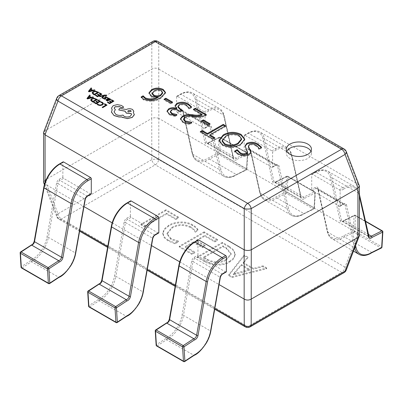 <?xml version="1.0" encoding="UTF-8"?>
<svg xmlns="http://www.w3.org/2000/svg" width="403" height="403" viewBox="0 0 403 403"><rect width="100%" height="100%" fill="white"/><g stroke="black" fill="none" stroke-linecap="round" stroke-linejoin="round"><path stroke-width="0.3" stroke-dasharray="2.02 1.51" d="M286.84 151.271A12.569 7.259 0 0 0 286.326 153.326A12.569 7.259 0 0 0 290.009 158.455A12.569 7.259 0 0 0 303.706 160.031A12.569 7.259 0 0 0 311.464 153.326A12.569 7.259 0 0 0 310.955 151.271M195.259 232.183L197.989 230.607C196.991 228.723 195.238 227.096 192.735 225.735C186.554 221.579 174.781 222.033 168.792 226.088L164.429 229.569L162.782 233.75L164.197 237.71L168.232 241.024L175.078 243.835L178.413 241.911L170.993 239.463L167.023 234.219L171.93 228.133C177.94 224.783 184.121 224.597 190.463 227.579C192.785 228.869 194.382 230.405 195.259 232.183L195.259 231.362L197.989 229.786L197.989 230.607M229.111 247.084L222.345 243.18L197.46 257.547L204.482 261.602C210.779 265.733 223.081 266.438 229.619 262.111L233.69 258.842L235.191 254.928L233.549 250.651L229.111 247.084L229.111 246.263L222.345 242.359L222.345 243.18M232.057 277.521L266.655 268.761L263.013 266.66L253.517 269.234L243.236 263.3L247.84 257.9L244.198 255.794L228.718 275.597L232.057 277.521L232.057 276.7L266.655 267.94L266.655 268.761M214.759 241.951L217.489 240.374L204.135 232.667L179.249 247.034L191.994 254.394L194.73 252.817L185.32 247.387L193.516 242.656L202.316 247.734L205.046 246.157L196.246 241.08L204.744 236.173L214.759 241.951L214.759 241.13L217.489 239.553L217.489 240.374M175.91 219.524L178.645 217.947L165.895 210.588L141.01 224.96L144.35 226.884L166.504 214.094L175.91 219.524L175.91 218.703L178.645 217.126L178.645 217.947M45.071 182.504L45.071 184.116L83.98 206.578M112.18 222.859L151.528 245.578M179.728 261.859L219.076 284.573M158.837 69.17L357.929 184.116L357.929 233.377L158.837 118.432L158.752 69.12C156.44 67.845 154.127 67.845 151.81 69.12L151.73 118.432L45.071 180.01L45.071 130.748L151.73 69.17M346.253 270.075A5.027 2.771 21.1 0 0 345.028 267.159L158.752 159.613A5.027 1.536 0 0 0 151.81 159.613L57.972 213.792L45.071 180.01M151.73 118.432L151.81 159.613A5.027 2.902 60 0 0 155.281 164.832L341.558 272.378L247.719 326.556L61.442 219.01L155.281 164.832A5.027 2.902 120 0 0 158.752 159.613L158.837 118.432M45.071 184.116L57.972 217.796L79.754 230.375M357.929 233.377L345.028 267.159A5.027 2.902 120 0 1 341.558 272.378A5.027 2.902 60 0 0 344.071 272.624M359.29 185.4L357.929 184.116M45.071 130.748L43.71 132.033M57.972 213.792A5.027 2.771 -21.1 0 0 56.747 216.708A5.027 2.771 -21.1 0 0 57.972 217.796A5.027 2.902 120 0 0 58.929 219.257A5.027 2.902 120 0 0 61.442 219.01A5.027 2.902 -120 0 1 57.972 213.792M44.99 180.065L43.6 182.242M44.627 183.869L44.99 184.07M158.752 118.391C156.44 117.57 154.127 117.57 151.81 118.391M44.99 130.794L57.972 97.063A5.027 2.771 21.1 0 0 56.747 98.151M158.752 69.12L158.752 42.884A5.027 4 -0 0 0 151.81 42.884L151.81 69.12M359.4 235.609L358.01 233.433M346.253 151.518A5.027 2.771 -21.1 0 0 345.028 150.43L358.01 184.156M261.179 147.528L261.567 148.128L261.567 147.307M261.567 148.128L258.968 149.629L258.968 148.808M258.968 149.629C258.585 148.223 257.532 147.009 255.799 145.987L255.799 145.166M255.799 145.987C253.845 144.652 251.724 144.445 249.432 145.372L249.432 144.551M249.432 145.372L248.409 146.909M250.807 152.49L250.842 152.923L249.049 155.351L249.049 154.53M249.049 155.351C245.13 156.878 241.442 156.586 237.992 154.475L237.992 153.654M237.992 154.475L234.576 151.941L234.576 151.12M234.576 151.941L235.075 151.654M247.482 152.732L246.263 149.851L246.263 149.029M246.263 149.851L245.105 146.279M244.712 139.529L244.737 139.932L240.586 145.221L240.586 144.4M240.586 145.221C234.702 148.455 228.708 148.581 222.612 145.599L222.612 144.778M222.612 145.599L219.091 141L219.111 140.587M241.563 139.594L239.15 136.37C234.576 134.239 230.158 134.421 225.902 136.924L222.154 141.282M225.902 136.924L225.902 136.103M239.15 136.37L239.15 135.554M214.089 138.174L214.799 138.582L212.844 139.71L200.271 132.451L200.271 131.63M200.271 132.451L200.986 132.038M224.924 126.159L225.635 126.567L225.635 125.746M225.635 126.567L209.812 135.705M214.799 138.582L214.799 137.761M212.844 139.71L212.844 138.889M209.318 124.154L210.028 124.567L208.296 125.565L201.576 121.686L201.576 120.865M201.576 121.686L202.286 121.278M210.028 124.567L210.028 123.746M208.296 125.565L208.296 124.744M205.631 115.016L206.341 115.429L205.465 115.938C202.024 117.636 198.044 118.074 193.531 117.253C190.292 116.679 187.39 116.956 184.831 118.084L184.831 117.263M184.831 118.084L183.546 119.701M190.428 123.046L191.813 123.066L191.813 122.245M191.813 123.066L189.637 124.32L189.637 123.499M189.637 124.32C187.073 124.361 184.891 123.847 183.098 122.784L183.098 121.963M183.098 122.784L180.473 119.54L180.514 119.137M202.059 115.208L193.334 110.17L193.334 109.349M193.334 110.17L194.05 109.762M206.341 115.429L206.341 114.608M205.465 115.938L205.465 115.117M191.188 107.087L191.546 107.702L191.546 106.881M191.546 107.702L189.163 109.077L189.163 108.256M189.163 109.077L186.438 105.939L186.438 105.118M186.438 105.939C184.166 104.579 181.778 104.442 179.275 105.526L179.275 104.704M179.275 105.526L177.945 107.208M181.572 110.639L182.282 111.047L182.282 110.226M182.282 111.047L180.327 112.175L180.327 111.354M180.327 112.175L178.932 111.369L178.932 110.548M178.932 111.369C176.69 109.843 174.267 109.616 171.653 110.679L171.653 109.858M171.653 110.679L170.429 111.827M175.683 115.288L176.917 115.399L176.917 114.578M176.917 115.399L174.962 116.522L174.962 115.701M174.962 116.522L169.532 114.956L169.532 114.135M169.532 114.956L167.038 111.893L167.079 111.48M176.811 109.137L175.078 106.13M171.814 102.503L172.524 102.911L170.791 103.914L164.071 100.035L164.071 99.214M164.071 100.035L164.782 99.622M172.524 102.911L172.524 102.09M170.791 103.914L170.791 103.092M165.467 92.861L165.502 93.259L161.004 98.302C155.593 101.727 149.735 102.256 143.438 99.884L141.146 97.748L141.146 96.932M141.146 97.748L141.503 97.541M157.855 97.526L157.8 96.67M157.8 97.491C155.281 97.964 153.08 97.672 151.19 96.604L151.19 95.783M151.19 96.604L148.974 93.733L149.009 93.33M161.004 98.302L161.004 97.481M143.438 99.884L143.438 99.062M162.605 93.189L161.306 91.426C158.863 90.337 156.5 90.428 154.218 91.708L152.269 93.99M154.218 91.708L154.218 90.887M161.306 91.426L161.306 90.604M266.655 267.94L263.013 265.839L263.013 266.66M263.013 265.839L253.517 268.413L253.517 269.234M253.517 268.413L243.236 262.479L243.236 263.3M243.236 262.479L247.84 257.079L247.84 257.9M247.84 257.079L244.198 254.973L244.198 255.794M244.198 254.973L228.718 274.775L228.718 275.597M228.718 274.775L232.057 276.7M241.342 264.539L249.664 269.345L233.312 273.924L241.342 264.539L241.342 265.36L249.664 270.166L233.392 274.791L241.342 265.36M249.664 269.345L249.664 270.166M234.662 272.685L234.662 273.506M233.312 273.924L233.312 274.745M233.392 273.969L233.392 274.791M235.523 273.184L235.523 274.005M222.345 242.359L197.46 256.726L197.46 257.547M197.46 256.726L204.482 260.781L204.482 261.602M204.482 260.781C210.779 264.912 223.081 265.617 229.619 261.29L229.619 262.111M229.619 261.29L233.69 258.021L235.191 254.107L233.549 249.83L229.111 246.263M226.355 259.32C219.957 262.68 213.575 262.64 207.197 259.194L203.53 257.079L222.955 245.865L226.486 247.9L231.085 253.527L226.355 259.32L226.355 260.142C219.957 263.502 213.575 263.461 207.197 260.016L203.53 257.9L222.955 246.686L226.486 248.722L231.085 254.348L226.355 260.142M207.197 259.194L207.197 260.016M203.53 257.079L203.53 257.9M226.486 247.9L226.486 248.722M222.955 245.865L222.955 246.686M217.489 239.553L204.135 231.846L204.135 232.667M204.135 231.846L179.249 246.213L179.249 247.034M179.249 246.213L191.994 253.573L191.994 254.394M191.994 253.573L194.73 251.996L194.73 252.817M194.73 251.996L185.32 246.565L185.32 247.387M185.32 246.565L193.516 241.835L193.516 242.656M193.516 241.835L202.316 246.913L202.316 247.734M202.316 246.913L205.046 245.336L205.046 246.157M205.046 245.336L196.246 240.259L196.246 241.08M196.246 240.259L204.744 235.352L204.744 236.173M204.744 235.352L214.759 241.13M197.989 229.786C196.991 227.902 195.238 226.274 192.735 224.914L192.735 225.735M192.735 224.914C186.554 220.758 174.781 221.212 168.792 225.267L168.792 226.088M168.792 225.267L164.429 228.748L162.782 232.929L164.197 236.888L168.232 240.203L168.232 241.024M168.232 240.203L175.078 243.014L175.078 243.835M175.078 243.014L178.413 241.09L178.413 241.911M178.413 241.09L170.993 238.641L170.993 239.463M170.993 238.641L167.023 233.402L171.93 227.312L171.93 228.133M171.93 227.312C177.94 223.962 184.121 223.776 190.463 226.758L190.463 227.579M190.463 226.758C192.785 228.048 194.382 229.584 195.259 231.362M178.645 217.126L165.895 209.767L165.895 210.588M165.895 209.767L141.01 224.139L141.01 224.96M141.01 224.139L144.35 226.063L144.35 226.884M144.35 226.063L166.504 213.273L166.504 214.094M166.504 213.273L175.91 218.703M382.85 231.806A1.008 0.539 3.3 0 0 382.558 231.398L381.656 246.742L354.64 231.141A1.008 0.539 3.3 0 0 353.219 231.085L343.794 235.765A22.125 12.77 -60 0 1 327.594 231.105L318.048 188.347A4.02 2.322 120 0 0 315.277 187.395L311.71 189.45A1.008 0.579 -120 0 0 312.421 190.684L339.442 206.281A1.008 0.579 -120 0 0 339.946 206.331A1.008 0.579 -120 0 0 340.152 205.873L340.152 191.093A1.008 0.579 -120 0 0 339.442 189.863L312.421 174.262A1.008 0.579 -120 0 0 311.917 174.212A1.008 0.579 -120 0 0 311.71 174.67L311.71 189.45M372.024 252.651L344.505 236.999L343.794 235.765M311.71 174.67L315.277 172.615A22.125 12.77 -60 0 1 330.525 177.849L340.072 220.612A4.02 2.322 120 0 0 343.633 220.985A4.02 2.322 120 0 0 343.719 220.899L344.333 220.537L368.337 234.395M312.421 190.684L315.987 188.624A3.017 1.743 -60 0 1 317.493 188.473A3.017 1.743 -60 0 1 318.068 189.339L327.614 232.103A23.127 13.354 120 0 0 331.991 238.722A23.127 13.354 120 0 0 344.505 236.999L353.879 232.34L380.9 247.941A1.008 0.579 -60 0 0 381.656 246.742A1.008 0.539 -176.7 0 1 381.953 247.15M365.435 221.398L354.877 215.303L343.719 220.899L343.814 220.512C342.57 221.373 341.981 221.635 342.046 221.302A3.017 1.743 -60 0 1 341.477 220.441L331.931 177.678A23.127 13.354 120 0 0 327.553 171.058A23.127 13.354 120 0 0 315.987 172.202L312.421 174.262M343.719 220.899L354.116 215.741A1.008 0.539 -176.7 0 1 355.537 215.796L382.558 231.398A1.008 0.579 -60 0 0 382.558 231.337A1.008 0.579 -60 0 0 382.351 230.879M272.604 166.872L276.171 164.817A4.02 2.322 -60 0 1 278.941 165.769L288.488 208.527A22.125 12.77 120 0 0 303.741 213.766A22.125 12.77 120 0 0 304.688 213.187L303.973 213.6L276.952 197.999L286.332 193.344L313.353 208.94A1.008 0.579 -60 0 0 314.108 207.741A1.008 0.539 -176.7 0 1 314.405 208.155A1.008 0.539 -176.7 0 1 314.113 208.507L315.01 193.163A1.008 0.539 3.3 0 0 315.302 192.81A1.008 0.539 3.3 0 0 315.005 192.397L314.108 207.741L287.092 192.145A1.008 0.539 3.3 0 0 285.672 192.085L276.246 196.765A22.125 12.77 -60 0 1 260.046 192.11L250.5 149.347A4.02 2.322 120 0 0 247.729 148.395L244.163 150.455A1.008 0.579 -120 0 0 244.873 151.684L271.894 167.285A1.008 0.579 -120 0 0 272.398 167.336A1.008 0.579 -120 0 0 272.604 166.872L272.604 152.092A1.008 0.579 -120 0 0 271.894 150.863L244.873 135.262A1.008 0.579 -120 0 0 244.369 135.212A1.008 0.579 -120 0 0 244.163 135.675L244.163 150.455M244.163 135.675L247.729 133.615A22.125 12.77 -60 0 1 262.978 138.854L272.524 181.617A4.02 2.322 120 0 0 276.08 181.985A4.02 2.322 120 0 0 276.171 181.904L276.785 181.536L303.807 197.138L314.345 191.904A1.008 0.579 -60 0 1 314.798 191.878A1.008 1.008 0 0 1 315.302 192.81L314.405 208.155A1.008 1.008 0 0 1 313.846 208.996A1.008 0.62 63.6 0 1 313.353 208.94L304.21 213.691L313.846 208.996A1.008 0.62 63.6 0 0 314.113 208.507L304.688 213.187L303.53 214.225C298.658 216.844 294.638 217.207 291.465 215.323A23.127 13.354 -60 0 1 287.082 208.704L277.536 165.94A3.017 1.743 120 0 0 276.967 165.074A3.017 1.743 120 0 0 275.461 165.225L271.894 167.285M271.894 150.863L275.461 148.803A23.127 13.354 -60 0 1 287.022 147.659A23.127 13.354 -60 0 1 291.399 154.278L300.95 197.042A3.017 1.743 120 0 0 301.52 197.903A3.017 1.743 120 0 0 303.026 197.757A3.017 1.743 120 0 0 303.807 197.138L304.613 198.321A4.02 2.322 -60 0 1 304.522 198.407A4.02 2.322 -60 0 1 303.741 198.986A4.02 2.322 -60 0 1 300.965 198.034L291.419 155.271A22.125 12.77 120 0 0 276.171 150.037L272.604 152.092M304.613 198.321L315.01 193.163A1.008 0.62 63.6 0 0 314.345 191.904L287.329 176.302L276.171 181.904L276.267 181.511C275.022 182.373 274.433 182.635 274.498 182.307A3.017 1.743 -60 0 1 273.929 181.441L264.383 138.682A23.127 13.354 120 0 0 260 132.058A23.127 13.354 120 0 0 248.439 133.207L244.873 135.262M244.873 151.684L248.439 149.624A3.017 1.743 -60 0 1 249.946 149.478A3.017 1.743 -60 0 1 250.52 150.339L260.066 193.102A23.127 13.354 120 0 0 264.444 199.722A23.127 13.354 120 0 0 276.952 197.999L276.246 196.765M276.171 181.904L286.568 176.741A1.008 0.539 -176.7 0 1 287.989 176.796L315.005 192.397A1.008 0.579 -60 0 0 315.01 192.342A1.008 0.579 -60 0 0 314.798 191.878L287.782 176.282A1.008 0.579 -60 0 1 287.989 176.741A1.008 0.579 -60 0 1 287.989 176.796L287.092 192.145A1.008 0.579 -60 0 1 286.382 193.314A1.008 0.579 -60 0 1 286.332 193.344A1.008 0.62 63.6 0 1 285.672 192.085L286.568 176.741A1.008 0.62 63.6 0 1 286.83 176.252A1.008 0.62 63.6 0 1 287.329 176.302A1.008 0.579 -60 0 1 287.782 176.282A1.008 1.008 0 0 0 286.83 176.252L276.332 181.466M205.056 127.877L208.623 125.817A4.02 2.322 -60 0 1 211.394 126.769L220.94 169.532A22.125 12.77 120 0 0 236.188 174.766A22.125 12.77 120 0 0 237.14 174.187L236.425 174.6L209.404 158.999L218.784 154.344L245.8 169.945A1.008 0.579 -60 0 0 246.56 168.746A1.008 0.539 -176.7 0 1 246.853 169.154A1.008 0.539 -176.7 0 1 246.56 169.507L247.462 154.163A1.008 0.539 3.3 0 0 247.754 153.81A1.008 0.539 3.3 0 0 247.457 153.397L246.56 168.746L219.539 153.145A1.008 0.539 3.3 0 0 218.119 153.085L208.699 157.764A22.125 12.77 -60 0 1 192.498 153.11L182.952 110.346A4.02 2.322 120 0 0 180.181 109.394L176.615 111.455A1.008 0.579 -120 0 0 177.325 112.684L204.346 128.285A1.008 0.579 -120 0 0 204.845 128.335A1.008 0.579 -120 0 0 205.056 127.877L205.056 113.097A1.008 0.579 -120 0 0 204.346 111.863L177.325 96.267A1.008 0.579 -120 0 0 176.821 96.216A1.008 0.579 -120 0 0 176.615 96.675L176.615 111.455M176.615 96.675L180.181 94.614A22.125 12.77 -60 0 1 195.43 99.853L204.976 142.617A4.02 2.322 120 0 0 208.532 142.984A4.02 2.322 120 0 0 208.623 142.904L209.238 142.541L236.254 158.137L246.797 152.903A1.008 0.579 -60 0 1 247.251 152.883A1.008 1.008 0 0 1 247.754 153.81L246.853 169.154A1.008 1.008 0 0 1 246.298 169.995A1.008 0.62 63.6 0 1 245.8 169.945L236.662 174.69L246.298 169.995A1.008 0.62 63.6 0 0 246.56 169.507L237.14 174.187L235.982 175.229C231.11 177.844 227.091 178.212 223.917 176.323A23.127 13.354 -60 0 1 219.534 169.703L209.988 126.94A3.017 1.743 120 0 0 209.419 126.079A3.017 1.743 120 0 0 207.908 126.225L204.346 128.285M204.346 111.863L207.908 109.807A23.127 13.354 -60 0 1 219.474 108.659A23.127 13.354 -60 0 1 223.851 115.283L233.397 158.041A3.017 1.743 120 0 0 233.972 158.908A3.017 1.743 120 0 0 235.478 158.757A3.017 1.743 120 0 0 236.254 158.137L237.065 159.326A4.02 2.322 -60 0 1 236.974 159.407A4.02 2.322 -60 0 1 236.188 159.991A4.02 2.322 -60 0 1 233.418 159.034L223.872 116.276A22.125 12.77 120 0 0 208.623 111.037L205.056 113.097M237.065 159.326L247.462 154.163A1.008 0.62 63.6 0 0 246.797 152.903L219.781 137.302L208.623 142.904L208.719 142.511C207.474 143.372 206.885 143.639 206.951 143.307A3.017 1.743 -60 0 1 206.381 142.445L196.835 99.682A23.127 13.354 120 0 0 192.453 93.063A23.127 13.354 120 0 0 180.892 94.206L177.325 96.267M177.325 112.684L180.892 110.629A3.017 1.743 -60 0 1 182.398 110.477A3.017 1.743 -60 0 1 182.972 111.339L192.518 154.102A23.127 13.354 120 0 0 196.896 160.721A23.127 13.354 120 0 0 209.404 158.999L208.699 157.764M208.623 142.904L219.02 137.74A1.008 0.539 -176.7 0 1 220.441 137.801L247.457 153.397A1.008 0.579 -60 0 0 247.462 153.341A1.008 0.579 -60 0 0 247.251 152.883L220.234 137.282A1.008 0.579 -60 0 1 220.441 137.74A1.008 0.579 -60 0 1 220.441 137.801L219.539 153.145A1.008 0.579 -60 0 1 218.834 154.319A1.008 0.579 -60 0 1 218.784 154.344A1.008 0.62 63.6 0 1 218.119 153.085L219.02 137.74A1.008 0.62 63.6 0 1 219.282 137.252A1.008 0.62 63.6 0 1 219.781 137.302A1.008 0.579 -60 0 1 220.234 137.282A1.008 1.008 0 0 0 219.282 137.252L208.779 142.466M220.325 277.531A1.008 0.438 -169.9 0 0 220.028 277.138L210.482 330.923L183.466 315.322L193.012 261.537L220.028 277.138A3.017 1.743 120 0 1 222.108 274.025L225.675 271.965L198.654 256.363A1.008 0.579 60 0 1 197.944 255.134L194.377 257.195A4.02 2.322 120 0 0 191.606 261.346L182.06 315.131A22.125 12.77 -60 0 1 166.812 337.976A22.125 12.77 -60 0 1 165.86 338.495L166.575 339.724L194.095 355.375M166.192 323.05L165.935 323.544A4.02 2.322 120 0 0 166.026 323.523A4.02 2.322 120 0 0 166.812 323.201A4.02 2.322 120 0 0 169.582 319.045L179.128 265.26A22.125 12.77 -60 0 1 194.377 242.415L197.944 240.354A1.008 0.579 60 0 1 198.155 239.896M197.944 255.134L197.944 240.354M156.147 345.17A1.008 0.62 176.4 0 1 156.44 344.696L155.538 330.384A1.008 0.62 -3.6 0 0 155.246 330.858M152.777 238.531A1.008 0.438 -169.9 0 0 152.48 238.138L142.934 291.923L115.918 276.327L125.464 222.542L152.48 238.138A3.017 1.743 120 0 1 154.561 235.025L158.127 232.964L131.106 217.368A1.008 0.579 60 0 1 130.396 216.134L126.829 218.194A4.02 2.322 120 0 0 124.059 222.345L114.512 276.131A22.125 12.77 -60 0 1 99.259 298.981A22.125 12.77 -60 0 1 98.312 299.494L99.027 300.724L126.547 316.375M98.644 284.05L98.387 284.548A4.02 2.322 120 0 0 98.478 284.528A4.02 2.322 120 0 0 99.259 284.201A4.02 2.322 120 0 0 102.035 280.045L111.581 226.259A22.125 12.77 -60 0 1 126.829 203.414L130.396 201.354A1.008 0.579 60 0 1 130.602 200.896M130.396 216.134L130.396 201.354M88.595 306.169A1.008 0.62 176.4 0 1 88.887 305.696L87.99 291.389A1.008 0.62 -3.6 0 0 87.698 291.863M85.229 199.535A1.008 0.438 -169.9 0 0 84.932 199.142L75.386 252.928L48.365 237.327L57.911 183.541L84.932 199.142A3.017 1.743 120 0 1 87.013 196.024L90.579 193.969L63.558 178.368A1.008 0.579 60 0 1 62.848 177.134L59.281 179.194A4.02 2.322 120 0 0 56.511 183.35L46.965 237.135A22.125 12.77 -60 0 1 31.711 259.98A22.125 12.77 -60 0 1 30.764 260.494L31.479 261.728L58.999 277.375M31.096 245.054L30.84 245.548A4.02 2.322 120 0 0 30.925 245.528A4.02 2.322 120 0 0 31.711 245.2A4.02 2.322 120 0 0 34.487 241.049L44.033 187.264A22.125 12.77 -60 0 1 59.281 164.414L62.848 162.359A1.008 0.579 60 0 1 63.054 161.895M62.848 177.134L62.848 162.359M21.047 267.169A1.008 0.62 176.4 0 1 21.339 266.695L20.442 252.389A1.008 0.62 -3.6 0 0 20.15 252.862M104.765 103.767L104.266 104.135M105.924 105.092L102.15 107.354M107.052 105.173L104.765 103.853M101.158 101.894L100.619 102.286M103.511 103.727L102.609 102.523L101.158 101.979M102.689 103.672L101.878 104.634L100.115 105.123L98.453 104.72L97.687 103.979L97.103 104.317M98.136 99.944L97.642 100.312M99.345 101.294L97.954 102.176L96.403 101.279L95.904 101.566M97.385 102.422L96.07 103.264L94.393 102.297L93.894 102.589M100.468 101.37L98.136 100.025M97.314 99.551L93.828 98.241L91.562 98.795L90.675 100.065M91.416 99.989L92.917 101.445L96.191 99.47M90.257 95.476L89.637 95.118L86.952 98.579M93.541 97.375L92.927 97.017L91.32 97.461L89.557 96.362M88.05 98.221L90.554 97.586M111.601 99.768L111.107 100.135M112.805 101.118L111.419 102.004L109.868 101.108L109.369 101.395M110.85 102.251L109.535 103.092L107.858 102.125L107.359 102.412M113.933 101.198L111.601 99.853M109.132 98.428L108.588 98.115L105.994 99.909M110.644 99.496L110.17 98.942L108.815 98.609M108.422 100.735L106.755 99.979M107.656 99.279L109.117 99.879L109.858 99.435L109.581 99.118M109.656 99.657L109.858 99.405M107.742 97.753L105.939 96.78L104.589 97.37M105.143 98.438L104.513 98.775L103.405 98.01L102.876 98.317M105.667 97.914L105.374 97.425M105.924 98.619L105.667 98M103.48 95.758L101.773 97.753M103.148 95.854L103.465 95.748M106.78 95.435L104.377 95.143L99.405 96.388M99.586 92.831L99.093 93.199M100.79 94.181L99.405 95.068L97.853 94.171L97.355 94.458M98.836 95.315L97.521 96.156L95.843 95.189L95.345 95.476M101.919 94.262L99.586 92.917M98.765 92.443L95.279 91.128L93.007 91.688L92.126 92.952M92.861 92.881L94.367 94.332L97.642 92.363M91.708 88.368L91.088 88.01L88.403 91.466M94.992 90.262L94.373 89.904L92.771 90.353L91.007 89.249M89.501 91.108L92.005 90.474M123.595 107.042L121.449 105.521L117.253 104.699L113.183 105.732L111.5 108.135M112.16 109.792L111.424 112.2M115.374 109.742L114.13 108.17M131.544 114.517L130.27 116.346C128.214 117.328 126.159 117.328 124.099 116.346L122.93 115.137C120.381 115.802 118.014 115.575 115.837 114.462L114.044 111.908M133.816 111.314L132.522 109.561C130.466 108.583 128.411 108.583 126.351 109.561L119.444 108.563L118.764 110.059M134.34 114.744L133.393 112.422M127.801 111.299L128.295 112.039L131.197 111.304M107.742 246.535L147.307 269.375M175.295 285.536L214.854 308.376M157.795 41.423A5.027 2.902 120 0 1 158.752 42.884L345.028 150.43A5.027 2.902 120 0 0 344.071 148.969M58.929 95.607A5.027 2.902 -120 0 0 57.972 97.063L151.81 42.884A5.027 2.902 60 0 1 152.767 41.423M245.205 326.803A5.027 2.902 120 0 0 247.719 326.556A5.027 2.902 -120 0 0 250.233 326.803M193.531 117.253L193.531 116.432M354.64 231.141A1.008 0.579 -60 0 1 353.93 232.314A1.008 0.579 -60 0 1 353.879 232.34A1.008 0.62 63.6 0 1 353.219 231.085L354.116 215.741A1.008 0.62 63.6 0 1 354.378 215.247A1.008 0.62 63.6 0 1 354.877 215.303A1.008 0.579 -60 0 1 355.33 215.278A1.008 0.579 -60 0 1 355.537 215.741A1.008 0.579 -60 0 1 355.537 215.796L354.64 231.141M381.394 247.996A1.008 0.62 63.6 0 1 380.9 247.941L371.521 252.595A23.127 13.354 -60 0 1 370.574 253.175A23.127 13.354 -60 0 1 359.013 254.323M340.152 205.873L343.719 203.812A4.02 2.322 -60 0 1 346.489 204.764A1.008 0.695 167.4 0 1 345.084 204.936L318.068 189.339A1.008 0.695 167.4 0 1 317.781 188.977L327.327 231.735A1.008 0.695 167.4 0 0 327.614 232.103L354.635 247.699L345.084 204.936A3.017 1.743 120 0 0 344.515 204.074A3.017 1.743 120 0 0 343.008 204.225L339.442 206.281M354.721 248.072A23.127 13.354 -60 0 1 354.635 247.699A1.008 0.695 167.4 0 0 354.831 247.785M339.442 189.863L343.008 187.803A23.127 13.354 -60 0 1 354.569 186.66A23.127 13.354 -60 0 1 358.952 193.279L368.498 236.042A3.017 1.743 120 0 0 369.067 236.904L342.046 221.302A3.017 1.743 -60 0 0 344.333 220.537M368.785 236.405A1.008 0.695 167.4 0 0 368.498 236.042L341.477 220.441A1.008 0.695 167.4 0 0 340.072 220.612M359.4 196.211L358.967 194.271A1.008 0.695 167.4 0 0 359.239 193.642A1.008 0.695 167.4 0 0 358.952 193.279L331.931 177.678A1.008 0.695 167.4 0 0 330.525 177.849M346.489 204.764L355.632 245.709M358.967 194.271A22.125 12.77 120 0 0 343.719 189.032A1.008 0.579 60 0 0 343.008 187.803L315.987 172.202A1.008 0.579 60 0 0 315.484 172.152L311.917 174.212M315.277 187.395A1.008 0.579 60 0 0 315.987 188.624L343.008 204.225A1.008 0.579 60 0 0 343.507 204.276L339.946 206.331M343.719 189.032L340.152 191.093M343.719 203.812A1.008 0.579 60 0 1 343.507 204.276L344.515 204.074L317.493 188.473L317.781 188.977A1.008 0.695 167.4 0 1 318.048 188.347M315.277 172.615A1.008 0.579 60 0 1 315.484 172.152C320.355 169.537 324.38 169.169 327.553 171.058L354.569 186.66C356.705 187.707 358.262 190.035 359.239 193.642L359.4 194.367M353.532 251.16L331.991 238.722C329.861 237.669 328.304 235.342 327.327 231.735A1.008 0.695 167.4 0 1 327.594 231.105M303.973 213.6A23.127 13.354 -60 0 1 303.026 214.174A23.127 13.354 -60 0 1 291.465 215.323L264.444 199.722C262.313 198.674 260.756 196.342 259.779 192.74A1.008 0.695 167.4 0 1 260.046 192.11M278.941 165.769A1.008 0.695 167.4 0 1 277.536 165.94L250.52 150.339A1.008 0.695 167.4 0 1 250.228 149.976L259.779 192.74A1.008 0.695 167.4 0 0 260.066 193.102L287.082 208.704A1.008 0.695 167.4 0 0 288.488 208.527M262.978 138.854A1.008 0.695 167.4 0 1 264.383 138.682L291.399 154.278A1.008 0.695 167.4 0 1 291.691 154.641L301.237 197.405A1.008 0.695 167.4 0 0 300.95 197.042L273.929 181.441A1.008 0.695 167.4 0 0 272.524 181.617M276.785 181.536A3.017 1.743 -60 0 1 274.498 182.307L301.52 197.903L301.237 197.405A1.008 0.695 167.4 0 1 300.965 198.034M276.171 150.037A1.008 0.579 60 0 0 275.461 148.803L248.439 133.207A1.008 0.579 60 0 0 247.936 133.156L244.369 135.212M247.729 148.395A1.008 0.579 60 0 0 248.439 149.624L275.461 165.225A1.008 0.579 60 0 0 275.959 165.275L272.398 167.336M276.171 164.817A1.008 0.579 60 0 1 275.959 165.275L276.967 165.074L249.946 149.478L250.228 149.976A1.008 0.695 167.4 0 1 250.5 149.347M247.729 133.615A1.008 0.579 60 0 1 247.936 133.156C252.807 130.537 256.827 130.174 260 132.058L287.022 147.659C289.158 148.707 290.709 151.039 291.691 154.641A1.008 0.695 167.4 0 1 291.419 155.271M236.425 174.6A23.127 13.354 -60 0 1 235.478 175.179A23.127 13.354 -60 0 1 223.917 176.323L196.896 160.721C194.765 159.674 193.208 157.346 192.226 153.739A1.008 0.695 167.4 0 1 192.498 153.11M211.394 126.769A1.008 0.695 167.4 0 1 209.988 126.94L182.972 111.339A1.008 0.695 167.4 0 1 182.68 110.976L192.226 153.739A1.008 0.695 167.4 0 0 192.518 154.102L219.534 169.703A1.008 0.695 167.4 0 0 220.94 169.532M195.43 99.853A1.008 0.695 167.4 0 1 196.835 99.682L223.851 115.283A1.008 0.695 167.4 0 1 224.144 115.646L233.69 158.404A1.008 0.695 167.4 0 0 233.397 158.041L206.381 142.445A1.008 0.695 167.4 0 0 204.976 142.617M209.238 142.541A3.017 1.743 -60 0 1 206.951 143.307L233.972 158.908L233.69 158.404A1.008 0.695 167.4 0 1 233.418 159.034M208.623 111.037A1.008 0.579 60 0 0 207.908 109.807L180.892 94.206A1.008 0.579 60 0 0 180.388 94.156L176.821 96.216M180.181 109.394A1.008 0.579 60 0 0 180.892 110.629L207.908 126.225A1.008 0.579 60 0 0 208.411 126.275L204.845 128.335M208.623 125.817A1.008 0.579 60 0 1 208.411 126.275L209.419 126.079L182.398 110.477L182.68 110.976A1.008 0.695 167.4 0 1 182.952 110.346M180.181 94.614A1.008 0.579 60 0 1 180.388 94.156C185.259 91.541 189.279 91.174 192.453 93.063L219.474 108.659C221.605 109.712 223.161 112.039 224.144 115.646A1.008 0.695 167.4 0 1 223.872 116.276M183.667 361.577A1.008 0.579 120 0 0 184.166 361.526A1.008 0.579 120 0 0 184.216 361.496L157.2 345.895L166.575 339.724A23.127 13.354 120 0 0 167.522 339.21A23.127 13.354 120 0 0 183.466 315.322A1.008 0.438 -169.9 0 0 182.06 315.131M210.779 331.316A1.008 0.438 -169.9 0 0 210.482 330.923A23.127 13.354 -60 0 1 193.596 355.325L184.216 361.496A1.008 0.539 -123.3 0 0 184.695 361.556M165.86 338.495L156.44 344.696A1.008 0.539 -123.3 0 0 157.2 345.895A1.008 0.579 120 0 1 156.646 345.976M155.699 329.956A1.008 0.539 -123.3 0 0 155.538 330.384L165.935 323.544M191.606 261.346A1.008 0.438 -169.9 0 1 193.012 261.537A3.017 1.743 -60 0 1 195.092 258.424L198.654 256.363M222.612 274.075A1.008 0.579 -120 0 1 222.108 274.025L195.092 258.424A1.008 0.579 -120 0 1 194.377 257.195M194.589 241.951A1.008 0.579 -120 0 0 194.377 242.415M178.851 265.496A1.008 0.438 -169.9 0 1 179.128 265.26M169.305 319.282A1.008 0.438 -169.9 0 1 169.582 319.045M116.114 322.576A1.008 0.579 120 0 0 116.618 322.526A1.008 0.579 120 0 0 116.669 322.496L89.647 306.895L99.027 300.724A23.127 13.354 120 0 0 99.974 300.21A23.127 13.354 120 0 0 115.918 276.327A1.008 0.438 -169.9 0 0 114.512 276.131M143.231 292.316A1.008 0.438 -169.9 0 0 142.934 291.923A23.127 13.354 -60 0 1 126.048 316.325L116.669 322.496A1.008 0.539 -123.3 0 0 117.147 322.561M98.312 299.494L88.887 305.696A1.008 0.539 -123.3 0 0 89.647 306.895A1.008 0.579 120 0 1 89.098 306.975M88.151 290.956A1.008 0.539 -123.3 0 0 87.99 291.389L98.387 284.548M124.059 222.345A1.008 0.438 -169.9 0 1 125.464 222.542A3.017 1.743 -60 0 1 127.539 219.423L131.106 217.368M155.064 235.075A1.008 0.579 -120 0 1 154.561 235.025L127.539 219.423A1.008 0.579 -120 0 1 126.829 218.194M127.041 202.956A1.008 0.579 -120 0 0 126.829 203.414M111.304 226.496A1.008 0.438 -169.9 0 1 111.581 226.259M101.752 280.281A1.008 0.438 -169.9 0 1 102.035 280.045M48.567 283.576A1.008 0.579 120 0 0 49.07 283.526A1.008 0.579 120 0 0 49.121 283.495L22.1 267.899L31.479 261.728A23.127 13.354 120 0 0 32.421 261.209A23.127 13.354 120 0 0 48.365 237.327A1.008 0.438 -169.9 0 0 46.965 237.135M75.683 253.321A1.008 0.438 -169.9 0 0 75.386 252.928A23.127 13.354 -60 0 1 58.495 277.324L49.121 283.495A1.008 0.539 -123.3 0 0 49.599 283.561M30.764 260.494L21.339 266.695A1.008 0.539 -123.3 0 0 22.1 267.899A1.008 0.579 120 0 1 21.55 267.98M20.598 251.961A1.008 0.539 -123.3 0 0 20.442 252.389L30.84 245.548M56.511 183.35A1.008 0.438 -169.9 0 1 57.911 183.541A3.017 1.743 -60 0 1 59.992 180.428L63.558 178.368M87.516 196.075A1.008 0.579 -120 0 1 87.013 196.024L59.992 180.428A1.008 0.579 -120 0 1 59.281 179.194M59.488 163.956A1.008 0.579 -120 0 0 59.281 164.414M43.751 187.496A1.008 0.438 -169.9 0 1 44.033 187.264M34.205 241.281A1.008 0.438 -169.9 0 1 34.487 241.049M286.326 153.326L286.326 149.221M44.406 184.639L56.747 216.708A5.027 5.027 0 0 0 58.929 219.257L79.608 231.201M214.708 309.197L175.149 286.357M147.16 270.196L107.596 247.356M311.464 153.326L311.464 149.221M250.842 152.102L250.842 152.923M245.074 145.851L245.074 146.672M244.737 139.111L244.737 139.932M219.091 140.179L219.091 141M180.473 118.719L180.473 119.54M167.038 111.072L167.038 111.893M175.033 105.712L175.033 106.533M148.974 92.912L148.974 93.733M165.502 92.438L165.502 93.259M235.191 254.928L235.191 254.107M231.085 254.348L231.085 253.527M162.782 233.75L162.782 232.929M167.023 234.219L167.023 233.402M365.36 221.071L355.33 215.278A1.008 1.008 0 0 0 354.378 215.247L343.88 220.466"/><path stroke-width="0.6" d="M307.786 144.088A12.569 7.259 0 0 0 294.084 142.516A12.569 7.259 0 0 0 286.326 149.221A12.569 7.259 0 0 0 290.009 154.354A12.569 7.259 0 0 0 303.706 155.926A12.569 7.259 0 0 0 311.464 149.221A12.569 7.259 0 0 0 307.786 144.088M310.955 151.271A12.569 7.259 0 0 0 307.786 148.193A12.569 7.259 0 0 0 286.84 151.271M170.791 103.092L164.071 99.214L165.804 98.211L172.524 102.09L170.791 103.092M188.392 103.994L191.546 106.881L189.163 108.256L186.438 105.118C184.166 103.757 181.778 103.621 179.275 104.704L177.945 106.387L180.806 109.374L182.282 110.226L180.327 111.354L178.932 110.548C176.69 109.022 174.267 108.795 171.653 109.858L170.343 111.435L172.076 113.344L176.917 114.578L174.962 115.701L169.532 114.135L167.038 111.072L168.716 108.8C171.174 107.495 173.859 107.339 176.771 108.342L175.033 105.712L176.751 103.41C180.796 101.637 184.675 101.833 188.392 103.994L188.392 104.815L191.188 107.087M205.465 115.117C202.024 116.815 198.044 117.253 193.531 116.432C190.292 115.857 187.39 116.135 184.831 117.263L183.546 118.88L185.269 120.965L191.813 122.245L189.637 123.499C187.073 123.54 184.891 123.026 183.098 121.963L180.473 118.719L182.488 116.114C185.435 114.598 188.871 114.145 192.79 114.754C196.155 115.47 199.243 115.349 202.059 114.387L193.334 109.349L195.289 108.226L206.341 114.608L205.465 115.117M208.296 124.744L201.576 120.865L203.308 119.862L210.028 123.746L208.296 124.744M212.844 138.889L200.271 131.63L202.225 130.501L207.429 133.504L223.252 124.371L225.635 125.746L209.812 134.884L214.799 137.761L212.844 138.889M223.257 134.879C229.08 131.65 235.03 131.504 241.11 134.431L244.737 139.111L240.586 144.4C234.702 147.634 228.708 147.76 222.612 144.778L219.091 140.179L223.257 134.879L223.257 135.7C229.08 132.471 235.03 132.325 241.11 135.252L241.11 134.431M258.016 144.188L261.567 147.307L258.968 148.808C258.585 147.402 257.532 146.188 255.799 145.166C253.845 143.831 251.724 143.624 249.432 144.551L248.409 146.088L250.842 152.102L249.049 154.53C245.13 156.057 241.442 155.765 237.992 153.654L234.576 151.12L237.181 149.619L240.133 152.641C242.062 153.886 244.158 154.102 246.429 153.291L247.482 151.911L245.074 145.851L246.853 143.287C250.817 141.655 254.54 141.957 258.016 144.188L258.016 145.009L261.179 147.528M143.438 99.062L141.146 96.932L143.095 95.803L145.342 97.914C149.84 99.561 154.011 99.158 157.855 96.705L157.8 96.67C155.281 97.143 153.08 96.851 151.19 95.783L148.974 92.912L151.593 89.647C155.422 87.647 159.306 87.592 163.235 89.471L165.502 92.438L161.004 97.481C155.593 100.906 149.735 101.435 143.438 99.062M219.076 284.573L244.163 299.061L244.163 249.795L45.071 134.854L45.071 182.504M83.98 206.578L112.18 222.859M151.528 245.578L179.728 261.859M251.271 299.061L357.929 237.483L357.929 188.221L251.271 249.795L251.19 325.342L345.028 271.164A5.027 2.771 21.1 0 0 346.253 270.075L359.4 235.609L359.4 185.99L346.253 151.518A5.027 5.027 0 0 0 344.071 148.969A5.027 2.902 120 0 0 341.558 149.221L155.281 41.675L61.442 95.854L247.719 203.399L341.558 149.221A5.027 2.902 -120 0 1 345.028 154.44A5.027 2.771 -21.1 0 0 346.253 151.518M214.854 308.376L244.248 325.342L244.163 299.061M250.233 326.803A5.027 2.902 -120 0 0 251.19 325.342A5.027 4 0 0 1 244.248 325.342A5.027 2.902 120 0 0 245.205 326.803A5.027 5.027 0 0 0 250.233 326.803L344.071 272.624A5.027 2.902 60 0 0 345.028 271.164L357.929 237.483M357.929 188.221L359.4 185.99M244.163 249.795L244.248 249.84C246.56 250.661 248.873 250.661 251.19 249.84L251.271 249.795M56.747 98.151A5.027 2.771 21.1 0 0 57.972 101.072A5.027 2.902 120 0 1 61.442 95.854A5.027 2.902 -120 0 0 58.929 95.607A5.027 5.027 0 0 0 56.747 98.151L43.71 132.033L43.6 132.622L45.071 134.854M43.6 132.622L43.6 182.242L44.627 183.869M244.248 299.112C246.56 300.386 248.873 300.386 251.19 299.112M358.01 237.438L359.29 236.198M244.248 249.84L244.248 208.618A5.027 1.536 -0 0 0 251.19 208.618L251.19 249.84M248.409 146.088L248.409 146.909L250.807 152.49M235.075 151.654L237.181 150.44L237.181 149.619M237.181 150.44L240.133 153.462L240.133 152.641M240.133 153.462C242.062 154.707 244.158 154.923 246.429 154.112L246.429 153.291M246.429 154.112L247.482 152.732L247.482 151.911M245.105 146.279L246.853 144.108L246.853 143.287M246.853 144.108C250.817 142.476 254.54 142.778 258.016 145.009M241.11 135.252L244.712 139.529M219.111 140.587L223.257 135.7M222.154 140.461L222.154 141.282L224.693 144.546C229.302 146.586 233.74 146.39 238.012 143.957L241.563 139.594L241.563 138.773L239.15 135.554C234.576 133.418 230.158 133.6 225.902 136.103L222.154 140.461L224.693 143.725C229.302 145.765 233.74 145.569 238.012 143.136L241.563 138.773M224.693 144.546L224.693 143.725M238.012 143.957L238.012 143.136M200.986 132.038L202.225 131.323L202.225 130.501M202.225 131.323L207.429 134.325L207.429 133.504M207.429 134.325L223.252 125.192L223.252 124.371M223.252 125.192L224.924 126.159M214.089 138.174L209.812 135.705L209.812 134.884M202.286 121.278L203.308 120.683L203.308 119.862M203.308 120.683L209.318 124.154M183.546 118.88L183.546 119.701L185.269 121.787L185.269 120.965M185.269 121.787L190.428 123.046M180.514 119.137L182.488 116.935L182.488 116.114M182.488 116.935C185.435 115.419 188.871 114.966 192.79 115.575C196.155 116.291 199.243 116.17 202.059 115.208L202.059 114.387M194.05 109.762L195.289 109.047L195.289 108.226M195.289 109.047L205.631 115.016M177.945 106.387L177.945 107.208L180.806 110.195L180.806 109.374M180.806 110.195L181.572 110.639M170.429 111.827L170.343 112.256L172.076 114.165L172.076 113.344M172.076 114.165L175.683 115.288M167.079 111.48L168.716 109.616L168.716 108.8M168.716 109.616C171.174 108.316 173.859 108.16 176.771 109.163L176.771 108.342M176.771 109.163L176.811 108.316M175.078 106.13L176.751 104.231L176.751 103.41M176.751 104.231C180.796 102.458 184.675 102.654 188.392 104.815M164.782 99.622L165.804 99.032L165.804 98.211M165.804 99.032L171.814 102.503M141.503 97.541L143.095 96.624L143.095 95.803M143.095 96.624L145.342 98.735L145.342 97.914M145.342 98.735C149.84 100.382 154.011 99.979 157.855 97.526L157.855 96.705M149.009 93.33L151.593 90.468L151.593 89.647M151.593 90.468C155.422 88.469 159.306 88.413 163.235 90.292L163.235 89.471M163.235 90.292L165.467 92.861M152.269 93.169L152.269 93.99L153.739 95.823C156.001 96.927 158.273 96.927 160.545 95.813L162.605 93.189L162.605 92.368L161.306 90.604C158.863 89.516 156.5 89.607 154.218 90.887L152.269 93.169L153.739 95.002C156.001 96.105 158.273 96.105 160.545 94.992L162.605 92.368M153.739 95.823L153.739 95.002M160.545 95.813L160.545 94.992M355.632 245.709L356.035 247.528A22.125 12.77 120 0 0 371.289 252.767A22.125 12.77 120 0 0 372.236 252.182L371.077 253.225C366.206 255.845 362.186 256.207 359.013 254.323A23.127 13.354 -60 0 1 354.721 248.072M368.337 234.395L371.354 236.138L381.898 230.904A1.008 0.62 63.6 0 1 382.558 232.158L381.661 247.502A1.008 0.62 63.6 0 1 381.394 247.996A1.008 1.008 0 0 0 381.953 247.15A1.008 0.539 -176.7 0 1 381.661 247.502L371.521 252.595M359.4 194.367L369.067 236.904A3.017 1.743 120 0 0 370.574 236.752A3.017 1.743 120 0 0 371.354 236.138L372.16 237.322A4.02 2.322 -60 0 1 372.075 237.407A4.02 2.322 -60 0 1 371.289 237.987A4.02 2.322 -60 0 1 368.513 237.035L359.4 196.211M372.16 237.322L382.558 232.158A1.008 0.539 3.3 0 0 382.85 231.806A1.008 1.008 0 0 0 382.351 230.879L365.36 221.071M156.147 345.17A1.008 1.008 0 0 0 156.646 345.976A1.008 0.579 120 0 1 156.44 345.573A1.008 0.62 176.4 0 1 156.147 345.17L155.246 330.858A1.008 0.62 -3.6 0 0 155.543 331.261L156.44 345.573L183.461 361.169A1.008 0.62 -3.6 0 0 184.881 361.113L194.301 354.912A22.125 12.77 120 0 0 210.502 331.553L220.048 277.768A4.02 2.322 -60 0 1 222.819 273.612L226.385 271.557A1.008 0.579 60 0 1 226.179 272.015A1.008 0.579 60 0 1 225.675 271.965M198.654 239.946L195.092 242.001A1.008 0.579 -120 0 0 194.589 241.951L198.155 239.896A1.008 0.579 60 0 1 198.654 239.946L225.675 255.542A1.008 0.579 60 0 1 226.385 256.776L222.819 258.832A22.125 12.77 120 0 0 207.57 281.682L198.024 335.467A4.02 2.322 -60 0 1 194.468 339.946A4.02 2.322 -60 0 1 194.377 339.966L193.762 338.666L166.504 322.984L155.699 329.956A1.008 1.008 0 0 0 155.246 330.858M226.385 256.776L226.385 271.557M193.596 355.325L194.301 354.912L194.11 355.365L184.72 361.541A1.008 0.539 -123.3 0 0 184.881 361.113L183.98 346.807A1.008 0.62 176.4 0 1 182.559 346.862L155.543 331.261A1.008 0.579 120 0 1 155.538 331.206A1.008 0.579 120 0 1 156.203 330.007L183.219 345.608L193.762 338.666A3.017 1.743 120 0 0 196.619 335.271L206.165 281.485A23.127 13.354 -60 0 1 222.108 257.603L225.675 255.542M88.595 306.169A1.008 1.008 0 0 0 89.098 306.975A1.008 0.579 120 0 1 88.892 306.572A1.008 0.62 176.4 0 1 88.595 306.169L87.698 291.863A1.008 0.62 -3.6 0 0 87.995 292.266L88.892 306.572L115.908 322.173A1.008 0.62 -3.6 0 0 117.328 322.113L126.754 315.912A22.125 12.77 120 0 0 142.954 292.553L152.5 238.767A4.02 2.322 -60 0 1 155.271 234.617L158.837 232.556A1.008 0.579 60 0 1 158.631 233.015A1.008 0.579 60 0 1 158.127 232.964M131.106 200.946L127.539 203.006A1.008 0.579 -120 0 0 127.041 202.956L130.602 200.896A1.008 0.579 60 0 1 131.106 200.946L158.127 216.547A1.008 0.579 60 0 1 158.837 217.776L155.271 219.837A22.125 12.77 120 0 0 140.022 242.682L130.476 296.467A4.02 2.322 -60 0 1 126.915 300.945A4.02 2.322 -60 0 1 126.829 300.965L126.215 299.671L98.957 283.984L88.151 290.956A1.008 1.008 0 0 0 87.698 291.863M158.837 217.776L158.837 232.556M126.048 316.325L126.754 315.912L126.562 316.365L117.172 322.546A1.008 0.539 -123.3 0 0 117.328 322.113L116.432 307.806A1.008 0.62 176.4 0 1 115.011 307.862L87.995 292.266A1.008 0.579 120 0 1 87.99 292.21A1.008 0.579 120 0 1 88.655 291.006L115.671 306.607L126.215 299.671A3.017 1.743 120 0 0 129.071 296.276L138.617 242.49A23.127 13.354 -60 0 1 154.561 218.602L158.127 216.547M21.047 267.169A1.008 1.008 0 0 0 21.55 267.98A1.008 0.579 120 0 1 21.344 267.572A1.008 0.62 176.4 0 1 21.047 267.169L20.15 252.862A1.008 0.62 -3.6 0 0 20.442 253.265L21.344 267.572L48.36 283.173A1.008 0.62 -3.6 0 0 49.781 283.118L59.206 276.916A22.125 12.77 120 0 0 75.406 253.552L84.952 199.767A4.02 2.322 -60 0 1 87.723 195.616L91.29 193.556A1.008 0.579 60 0 1 91.083 194.019A1.008 0.579 60 0 1 90.579 193.969M63.558 161.946L59.992 164.006A1.008 0.579 -120 0 0 59.488 163.956L63.054 161.895A1.008 0.579 60 0 1 63.558 161.946L90.579 177.547A1.008 0.579 60 0 1 91.29 178.776L87.723 180.836A22.125 12.77 120 0 0 72.475 203.681L62.928 257.467A4.02 2.322 -60 0 1 59.367 261.95A4.02 2.322 -60 0 1 59.281 261.97L58.667 260.67L31.409 244.984L20.598 251.961A1.008 1.008 0 0 0 20.15 252.862M91.29 178.776L91.29 193.556M58.495 277.324L59.206 276.916L59.014 277.365L49.624 283.546A1.008 0.539 -123.3 0 0 49.781 283.118L48.884 268.811A1.008 0.62 176.4 0 1 47.463 268.866L20.442 253.265A1.008 0.579 120 0 1 20.442 253.21A1.008 0.579 120 0 1 21.102 252.006L48.123 267.607L58.667 260.67A3.017 1.743 120 0 0 61.523 257.275L71.069 203.49A23.127 13.354 -60 0 1 87.013 179.607L90.579 177.547M104.266 104.055L105.994 105.052L102.15 107.269L102.71 107.596L107.052 105.087L104.765 103.767L104.266 104.055L105.924 105.092M102.15 107.269L102.71 107.677L107.052 105.087M100.619 102.206L102.03 102.684L102.689 103.591L101.878 104.553L100.115 105.042L98.453 104.634L97.687 103.898L97.103 104.236L97.954 104.931L100.186 105.48L102.498 104.871L103.511 103.647L102.609 102.443L101.158 101.894L100.619 102.286L102.03 102.765L102.689 103.672M97.103 104.236L97.954 105.012L100.186 105.566L102.498 104.951L103.511 103.677M97.642 100.226L99.415 101.254L97.954 102.095L96.403 101.198L95.904 101.485L97.455 102.382L96.07 103.183L94.393 102.216L93.894 102.503L96.131 103.793L100.468 101.289L98.136 99.944L97.642 100.226L99.345 101.294M95.904 101.485L97.385 102.422M93.894 102.503L96.131 103.878L100.468 101.289M97.314 99.47L93.828 98.161L91.562 98.715L90.675 99.979L91.738 101.259L92.977 101.974L97.314 99.47L92.977 102.055L91.738 101.339L90.675 100.065M92.917 101.365L96.262 99.43L93.889 98.584L92.166 99.047L91.416 100.025L92.917 101.365M96.191 99.47L93.889 98.664L92.166 99.128L91.416 100.11M89.637 95.037L86.952 98.498L87.552 98.841L93.541 97.289L92.927 96.932L91.32 97.38L89.516 96.337L90.257 95.395L89.637 95.037M90.655 97.561L89.199 96.72L87.814 98.352L90.655 97.561M89.557 96.362L90.257 95.395M86.952 98.498L87.552 98.926L93.541 97.289M90.554 97.586L89.199 96.801L87.814 98.433M111.107 100.055L112.88 101.077L111.419 101.919L109.868 101.027L109.369 101.314L110.921 102.206L109.535 103.007L107.858 102.045L107.359 102.332L109.596 103.621L113.933 101.118L111.601 99.768L111.107 100.055L112.805 101.118M109.369 101.314L110.85 102.251M107.359 102.332L109.596 103.702L113.933 101.118M107.032 100.282L107.163 99.481L108.211 99.939L110.251 99.949L110.644 99.415L110.17 98.861L108.654 98.619L109.132 98.347L108.588 98.03L105.994 99.868L106.538 100.508L107.893 100.957L108.422 100.654L106.75 99.939M107.032 100.362L107.163 99.566L108.211 100.02L110.251 100.03L110.644 99.415M109.117 99.798L109.858 99.355L109.581 99.037L108.739 98.841L107.576 99.244L109.117 99.798M109.656 99.657L109.858 99.405M105.994 99.909L106.538 100.589L107.893 101.037L108.422 100.654M108.815 98.609L109.132 98.347M109.858 99.435L108.739 98.921L107.656 99.279M104.589 97.284L104.976 98.614L103.969 98.513L103.405 97.929L102.876 98.236L104.579 99.093L105.924 98.539L105.531 97.178L106.588 97.304L107.183 98.075L107.742 97.667L105.939 96.7L104.916 96.886L104.584 97.4L105.148 98.463M105.374 97.511L106.588 97.385L107.183 98.075M107.183 97.994L107.742 97.667M102.876 98.236L104.579 99.173L105.586 98.992L105.929 98.518M99.405 96.307L99.969 96.629L103.465 95.667L101.773 97.672L102.377 98.025L104.256 95.536L106.296 95.632L106.78 95.355L106.473 95.123L104.377 95.058L99.405 96.307L99.969 96.715L103.465 95.748M101.773 97.672L102.377 98.105L104.256 95.617L106.296 95.713L106.78 95.355M99.093 93.118L100.866 94.141L99.405 94.982L97.853 94.09L97.355 94.378L98.906 95.269L97.521 96.075L95.843 95.108L95.345 95.395L97.581 96.685L101.919 94.181L99.586 92.831L99.093 93.118L100.79 94.181M97.355 94.378L98.836 95.315M95.345 95.395L97.581 96.765L101.919 94.181M98.765 92.358L95.279 91.048L93.007 91.607L92.126 92.871L93.189 94.151L94.428 94.866L98.765 92.358L94.428 94.947L93.189 94.231L92.121 92.806M94.367 94.252L97.712 92.322L95.34 91.476L93.612 91.934L92.866 92.917L94.367 94.252M97.642 92.363L95.34 91.557L93.612 92.02L92.866 92.997M91.088 87.93L88.403 91.385L89.003 91.733L94.992 90.181L94.373 89.824L92.771 90.267L90.962 89.224L91.708 88.287L91.088 87.93M92.101 90.448L90.645 89.607L89.264 91.244L92.101 90.448M91.007 89.249L91.708 88.287M88.403 91.385L89.003 91.813L94.992 90.181M92.005 90.474L90.645 89.693L89.264 91.325M111.414 111.913L114.014 115.545L118.92 116.991L121.635 116.991L127.308 118.628L132.275 117.434L134.34 114.744L133.353 112.382L133.816 111.268L132.522 109.48C130.466 108.503 128.411 108.503 126.351 109.48L119.444 108.483L118.764 109.979L125.056 111.117L126.32 113.062L131.257 113.56L131.544 114.472L130.27 116.266C128.214 117.243 126.159 117.243 124.099 116.266L122.93 115.057C120.381 115.721 118.014 115.495 115.837 114.376L114.044 111.868L115.374 109.656L114.13 108.125L115.127 106.74L119.751 106.629L121.293 107.556L123.207 107.556L123.595 107.002L121.449 105.44L117.253 104.619L113.183 105.651L111.5 108.095L112.195 109.747L111.424 112.115L114.014 115.465L118.92 116.905L121.635 116.905L122.28 117.354L127.308 118.542L132.275 117.354L134.35 114.517M130.703 110.568L128.295 110.568L127.796 111.258L128.295 111.953L131.202 111.263L130.703 110.568L128.295 110.649L127.801 111.299M111.5 108.135L112.16 109.792M114.13 108.17L115.127 106.82L119.751 106.714L121.293 107.641L123.207 107.641L123.595 107.042M114.044 111.908L115.374 109.656M118.764 109.979L125.051 111.198L126.32 113.142L131.257 113.641L131.544 114.517M133.393 112.422L133.816 111.314M131.197 111.304L130.703 110.649M79.754 230.375L107.742 246.535M147.307 269.375L175.295 285.536M358.01 188.166L345.028 154.44L251.19 208.618A5.027 2.902 60 0 0 247.719 203.399A5.027 2.902 120 0 0 244.248 208.618L57.972 101.072L44.99 134.798M152.767 41.423A5.027 2.902 60 0 1 155.281 41.675A5.027 2.902 120 0 1 157.795 41.423A5.027 5.027 0 0 0 152.767 41.423L58.929 95.607M249.744 149.931L249.744 149.11M192.79 115.575L192.79 114.754M382.351 230.879A1.008 0.579 -60 0 0 381.898 230.904L365.435 221.398M368.785 236.405A1.008 0.695 167.4 0 1 368.513 237.035M356.035 247.528A1.008 0.695 167.4 0 1 354.831 247.785M194.377 339.966L183.98 346.807A1.008 0.539 -123.3 0 0 183.219 345.608A1.008 0.579 120 0 0 182.559 346.807A1.008 0.579 120 0 0 182.559 346.862L183.461 361.169A1.008 0.579 120 0 0 183.667 361.577A1.008 1.008 0 0 0 184.72 361.541A1.008 0.539 -123.3 0 1 184.695 361.556M222.819 258.832A1.008 0.579 -120 0 0 222.108 257.603L195.092 242.001A23.127 13.354 120 0 0 179.149 265.889L169.603 319.675A3.017 1.743 -60 0 1 167.522 322.788A3.017 1.743 -60 0 1 166.746 323.07L156.203 330.007A1.008 0.539 -123.3 0 0 155.699 329.956M207.57 281.682A1.008 0.438 -169.9 0 1 206.165 281.485L179.149 265.889A1.008 0.438 -169.9 0 1 178.851 265.496L169.305 319.282A1.008 0.438 -169.9 0 0 169.603 319.675L196.619 335.271A1.008 0.438 -169.9 0 0 198.024 335.467M226.179 272.015L222.612 274.075A1.008 0.579 -120 0 0 222.819 273.612M222.612 274.075C221.796 274.378 221.035 275.531 220.325 277.531A1.008 0.438 -169.9 0 1 220.048 277.768M220.325 277.531L210.779 331.316A1.008 0.438 -169.9 0 1 210.502 331.553M126.829 300.965L116.432 307.806A1.008 0.539 -123.3 0 0 115.671 306.607A1.008 0.579 120 0 0 115.011 307.806A1.008 0.579 120 0 0 115.011 307.862L115.908 322.173A1.008 0.579 120 0 0 116.114 322.576A1.008 1.008 0 0 0 117.172 322.546A1.008 0.539 -123.3 0 1 117.147 322.561M155.271 219.837A1.008 0.579 -120 0 0 154.561 218.602L127.539 203.006A23.127 13.354 120 0 0 111.596 226.889L102.05 280.674A3.017 1.743 -60 0 1 99.974 283.788A3.017 1.743 -60 0 1 99.193 284.07L88.655 291.006A1.008 0.539 -123.3 0 0 88.151 290.956M140.022 242.682A1.008 0.438 -169.9 0 1 138.617 242.49L111.596 226.889A1.008 0.438 -169.9 0 1 111.304 226.496L101.752 280.281A1.008 0.438 -169.9 0 0 102.05 280.674L129.071 296.276A1.008 0.438 -169.9 0 0 130.476 296.467M158.631 233.015L155.064 235.075A1.008 0.579 -120 0 0 155.271 234.617M155.064 235.075C154.248 235.377 153.483 236.531 152.777 238.531A1.008 0.438 -169.9 0 1 152.5 238.767M152.777 238.531L143.231 292.316A1.008 0.438 -169.9 0 1 142.954 292.553M59.281 261.965L48.884 268.811A1.008 0.539 -123.3 0 0 48.123 267.607A1.008 0.579 120 0 0 47.463 268.811A1.008 0.579 120 0 0 47.463 268.866L48.36 283.173A1.008 0.579 120 0 0 48.567 283.576A1.008 1.008 0 0 0 49.624 283.546A1.008 0.539 -123.3 0 1 49.599 283.561M87.723 180.836A1.008 0.579 -120 0 0 87.013 179.607L59.992 164.006A23.127 13.354 120 0 0 44.048 187.889L34.502 241.674A3.017 1.743 -60 0 1 32.421 244.792A3.017 1.743 -60 0 1 31.646 245.069L21.102 252.006A1.008 0.539 -123.3 0 0 20.598 251.961M72.475 203.681A1.008 0.438 -169.9 0 1 71.069 203.49L44.048 187.889A1.008 0.438 -169.9 0 1 43.751 187.496L34.205 241.281A1.008 0.438 -169.9 0 0 34.502 241.674L61.523 257.275A1.008 0.438 -169.9 0 0 62.928 257.467M91.083 194.019L87.516 196.075A1.008 0.579 -120 0 0 87.723 195.616M87.516 196.075C86.7 196.377 85.935 197.53 85.229 199.535A1.008 0.438 -169.9 0 1 84.952 199.767M85.229 199.535L75.683 253.321A1.008 0.438 -169.9 0 1 75.406 253.552M245.205 326.803L214.708 309.197M175.149 286.357L147.16 270.196M107.596 247.356L79.608 231.201M43.71 182.831L44.406 184.639M344.071 272.624A5.027 5.027 0 0 0 346.253 270.075M344.071 148.969L157.795 41.423M170.343 111.435L170.343 112.256M353.532 251.16L359.013 254.323M372.024 252.651L381.394 247.996M381.953 247.15L382.85 231.806M169.305 319.282C168.595 321.282 167.834 322.435 167.018 322.738L166.374 322.984M194.589 241.951C192.085 243.301 187.415 246.843 183.128 254.046C180.952 257.885 179.526 261.698 178.851 265.496M194.08 355.381C197.666 354.03 201.797 349.839 206.482 342.802C208.668 338.953 210.104 335.125 210.779 331.316M183.667 361.577L156.646 345.976M101.752 280.281C101.047 282.286 100.287 283.435 99.47 283.742L98.826 283.984M127.041 202.956C124.532 204.306 119.867 207.842 115.58 215.051C113.404 218.884 111.979 222.698 111.304 226.496M126.532 316.385C130.119 315.035 134.249 310.839 138.929 303.802C141.121 299.953 142.551 296.129 143.231 292.316M116.114 322.576L89.098 306.975M34.205 241.281C33.499 243.286 32.739 244.44 31.923 244.742L31.278 244.984M59.488 163.956C56.984 165.306 52.319 168.847 48.033 176.051C45.856 179.884 44.431 183.703 43.751 187.496M58.984 277.385C62.571 276.035 66.702 271.839 71.381 264.801C73.573 260.958 75.003 257.129 75.683 253.321M48.567 283.576L21.55 267.98"/></g></svg>
